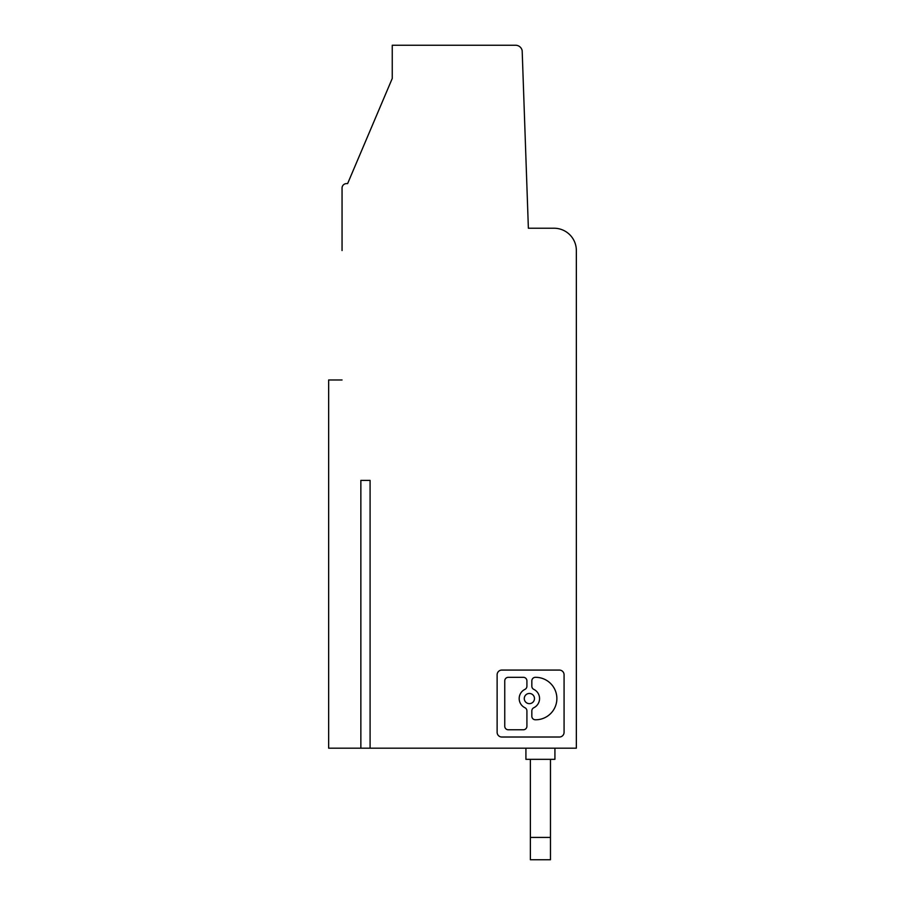 <?xml version="1.0" encoding="UTF-8"?>
<svg xmlns="http://www.w3.org/2000/svg" width="905" height="905" viewBox="0 0 905 905"><rect width="100%" height="100%" fill="white"/><g stroke="black" fill="none" stroke-linecap="round" stroke-linejoin="round"><path stroke-width="1.36" d="M342.056 379.976L328.651 379.976L328.651 748.175L360.857 748.175L360.857 480.397L370.088 480.397L370.088 748.175L576.349 748.175L576.349 250.549A22.32 22.32 0 0 0 554.03 228.23L528.373 228.23L522.174 50.691A6.697 6.697 0 0 0 515.59 45.25L392.25 45.25L392.25 78.464L347.622 183.602L346.513 183.602A4.468 4.468 0 0 0 342.056 188.07L342.056 250.549M497.128 732.315A4.706 4.706 0 0 0 501.834 737.021L559.369 737.021A4.706 4.706 0 0 0 564.075 732.315L564.075 674.779A4.706 4.706 0 0 0 559.369 670.073L501.834 670.073A4.706 4.706 0 0 0 497.128 674.779L497.128 732.315M370.088 480.397L360.857 480.397M370.088 748.175L360.857 748.175M539.561 698.547A10.193 10.193 0 0 0 533.826 689.384A3.53 3.53 0 0 1 531.835 686.205L531.835 680.854A3.53 3.53 0 0 1 535.364 677.325L535.647 677.325A21.222 21.222 0 0 1 556.869 698.547A21.222 21.222 0 0 1 535.647 719.78L535.364 719.78A3.53 3.53 0 0 1 531.835 716.251L531.835 710.889A3.53 3.53 0 0 1 533.826 707.721A10.193 10.193 0 0 0 539.561 698.547M526.914 680.854L526.914 686.205A3.53 3.53 0 0 1 524.923 689.384A10.193 10.193 0 0 0 524.923 707.721A3.53 3.53 0 0 1 526.914 710.889L526.914 726.24A3.53 3.53 0 0 1 523.384 729.769L508.282 729.769A3.53 3.53 0 0 1 504.752 726.24L504.752 680.854A3.53 3.53 0 0 1 508.282 677.325L523.384 677.325A3.53 3.53 0 0 1 526.914 680.854M524.278 698.547A5.091 5.091 0 0 0 529.368 703.649A5.091 5.091 0 0 0 534.47 698.547A5.091 5.091 0 0 0 529.368 693.456A5.091 5.091 0 0 0 524.278 698.547M554.923 748.175L554.923 759.329L525.918 759.329L525.918 748.175M550.466 759.329L550.466 859.75L530.375 859.75L530.375 837.43L550.466 837.43M530.375 759.329L530.375 837.43"/></g></svg>
